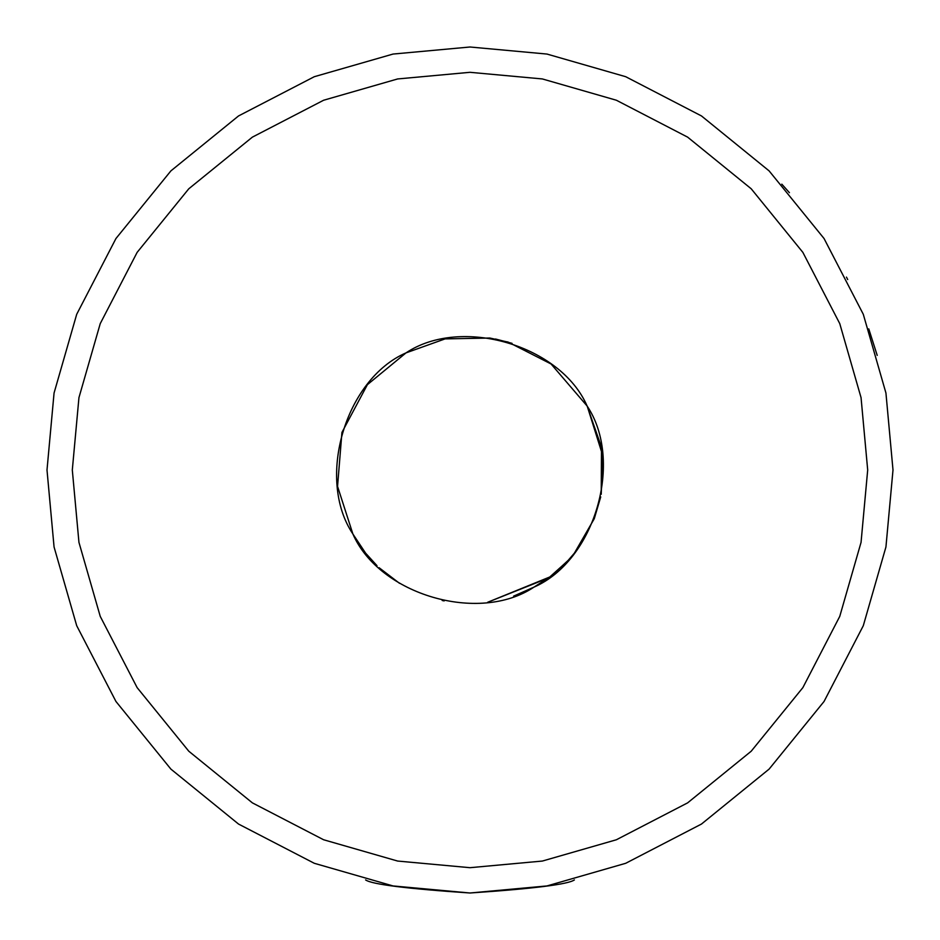 <?xml version="1.0" encoding="UTF-8"?>
<svg xmlns="http://www.w3.org/2000/svg" width="940" height="940" viewBox="0 0 940 940"><rect width="100%" height="100%" fill="white"/><g stroke="black" fill="none" stroke-linecap="round" stroke-linejoin="round"><path stroke-width="1.41" d="M574.387 879.922C568.23 884.329 533.438 888.7 470 893L546.974 885.938L625.699 863.296L701.475 824.051L769.108 769.108L824.051 701.475L863.296 625.699L885.938 546.974L893 470L885.938 393.026L863.296 314.301L824.051 238.525L769.108 170.892L701.475 115.949L625.699 76.704L546.974 54.062L470 47L393.026 54.062L314.301 76.704L238.525 115.949L170.892 170.892L115.949 238.525L76.704 314.301L54.062 393.026L47 470L54.062 546.974L76.704 625.699L115.949 701.475L170.892 769.108L238.525 824.051L314.301 863.296L393.026 885.938L470 893C406.562 888.7 371.77 884.329 365.613 879.922C371.77 884.329 406.562 888.7 470 893C533.438 888.7 568.23 884.329 574.387 879.922M508.246 342.137L551.075 363.991L508.246 342.148L489.822 338.024M489.975 338.048L445.125 338.882L406.021 352.876L367.399 384.66L341.937 432.423L337.554 486.38L352.876 533.979L337.554 486.38L341.937 432.423L367.399 384.66L406.021 352.876L445.066 338.894L489.846 338.024L445.066 338.894L406.021 352.876L367.399 384.66L341.937 432.423L337.554 486.38L352.876 533.979L365.613 553.155L352.876 533.979L365.613 553.155L376.999 565.68L365.613 553.155M379.102 567.713L399.512 583.317M513.604 596.136L533.979 587.124L549.265 577.36L533.979 587.124L513.604 596.136L533.979 587.124L549.265 577.36M551.51 575.668L568.148 560.381L574.387 553.155L594.221 518.763M601.224 494.287L602.634 455.23L587.241 406.233L602.634 455.23L601.224 494.287L601.494 447.17L587.124 406.021C560.698 345.215 461.105 315.993 406.021 352.876C345.215 379.302 315.993 478.895 352.876 533.979C379.302 594.785 478.895 624.007 533.979 587.124C594.785 560.698 624.007 461.105 587.124 406.021L551.075 363.991L587.124 406.021M508.117 342.101L507.095 341.808L508.117 342.101M574.387 553.155L594.209 518.81L574.387 553.155L567.619 560.992L549.771 576.984L487.696 602.258L548.337 578.041M442.188 600.495L444.15 600.907M789.424 192.688L781.81 184.158M846.458 277.1L847.704 279.556M868.772 328.894L877.208 355.39M594.35 518.445L600.719 496.896M495.521 339.011L512.03 343.335M470 72.309L397.632 78.948L323.619 100.239L252.378 137.134L188.787 188.787L137.134 252.378L100.239 323.619L78.948 397.632L72.309 470L78.948 542.368L100.239 616.382L137.134 687.622L188.787 751.213L252.378 802.866L323.619 839.761L397.632 861.052L470 867.691L542.368 861.052L616.382 839.761L687.622 802.866L751.213 751.213L802.866 687.622L839.761 616.382L861.052 542.368L867.691 470L861.052 397.632L839.761 323.619L802.866 252.378L751.213 188.787L687.622 137.134L616.382 100.239L542.368 78.948L470 72.309"/></g></svg>
